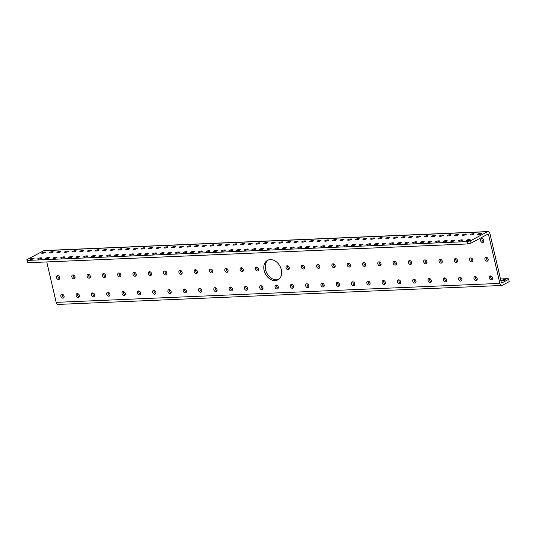 <?xml version="1.0" encoding="UTF-8"?>
<svg xmlns="http://www.w3.org/2000/svg" width="536" height="536" viewBox="0 0 536 536"><rect width="100%" height="100%" fill="white"/><g stroke="black" fill="none" stroke-linecap="round" stroke-linejoin="round"><path stroke-width="0.8" d="M63.998 297.346A2.064 1.541 61.9 0 1 62.29 295.483A2.064 1.541 61.9 0 1 62.35 294.257M60.849 296.254A2.064 1.541 -118.1 0 0 63.422 298.003A2.064 1.541 -118.1 0 0 64.059 296.113A2.064 1.541 -118.1 0 0 61.479 294.365A2.064 1.541 -118.1 0 0 60.849 296.254M59.657 278.7A2.064 1.541 61.9 0 1 57.948 276.837A2.064 1.541 61.9 0 1 58.009 275.611M56.508 277.608A2.064 1.541 -118.1 0 0 59.087 279.356A2.064 1.541 -118.1 0 0 59.724 277.467A2.064 1.541 -118.1 0 0 57.144 275.718A2.064 1.541 -118.1 0 0 56.508 277.608M79.294 296.689A2.064 1.541 61.9 0 1 77.586 294.834A2.064 1.541 61.9 0 1 77.653 293.601M76.146 295.597A2.064 1.541 -118.1 0 0 78.725 297.353A2.064 1.541 -118.1 0 0 79.362 295.463A2.064 1.541 -118.1 0 0 76.782 293.708A2.064 1.541 -118.1 0 0 76.146 295.597M74.96 278.043A2.064 1.541 61.9 0 1 73.251 276.187A2.064 1.541 61.9 0 1 73.311 274.955M71.811 276.951A2.064 1.541 -118.1 0 0 74.383 278.707A2.064 1.541 -118.1 0 0 75.02 276.817A2.064 1.541 -118.1 0 0 72.447 275.062A2.064 1.541 -118.1 0 0 71.811 276.951M94.597 296.033A2.064 1.541 61.9 0 1 92.889 294.177A2.064 1.541 61.9 0 1 92.949 292.951M91.448 294.947A2.064 1.541 -118.1 0 0 94.028 296.696A2.064 1.541 -118.1 0 0 94.664 294.807A2.064 1.541 -118.1 0 0 92.085 293.058A2.064 1.541 -118.1 0 0 91.448 294.947M90.256 277.387A2.064 1.541 61.9 0 1 88.547 275.531A2.064 1.541 61.9 0 1 88.614 274.305M87.107 276.301A2.064 1.541 -118.1 0 0 89.686 278.05A2.064 1.541 -118.1 0 0 90.323 276.161A2.064 1.541 -118.1 0 0 87.743 274.412A2.064 1.541 -118.1 0 0 87.107 276.301M109.9 295.383A2.064 1.541 61.9 0 1 108.192 293.52A2.064 1.541 61.9 0 1 108.252 292.294M106.751 294.291A2.064 1.541 -118.1 0 0 109.324 296.046A2.064 1.541 -118.1 0 0 109.96 294.157A2.064 1.541 -118.1 0 0 107.388 292.401A2.064 1.541 -118.1 0 0 106.751 294.291M105.559 276.737A2.064 1.541 61.9 0 1 103.85 274.874A2.064 1.541 61.9 0 1 103.917 273.648M102.41 275.645A2.064 1.541 -118.1 0 0 104.989 277.4A2.064 1.541 -118.1 0 0 105.626 275.511A2.064 1.541 -118.1 0 0 103.046 273.755A2.064 1.541 -118.1 0 0 102.41 275.645M125.196 294.726A2.064 1.541 61.9 0 1 123.488 292.87A2.064 1.541 61.9 0 1 123.555 291.644M122.047 293.641A2.064 1.541 -118.1 0 0 124.627 295.39A2.064 1.541 -118.1 0 0 125.263 293.5A2.064 1.541 -118.1 0 0 122.684 291.752A2.064 1.541 -118.1 0 0 122.047 293.641M120.861 276.08A2.064 1.541 61.9 0 1 119.153 274.224A2.064 1.541 61.9 0 1 119.213 272.998M117.712 274.995A2.064 1.541 -118.1 0 0 120.285 276.744A2.064 1.541 -118.1 0 0 120.922 274.854A2.064 1.541 -118.1 0 0 118.349 273.105A2.064 1.541 -118.1 0 0 117.712 274.995M140.499 294.076A2.064 1.541 61.9 0 1 138.791 292.214A2.064 1.541 61.9 0 1 138.858 290.988M137.35 292.984A2.064 1.541 -118.1 0 0 139.93 294.733A2.064 1.541 -118.1 0 0 140.566 292.844A2.064 1.541 -118.1 0 0 137.987 291.095A2.064 1.541 -118.1 0 0 137.35 292.984M136.164 275.43A2.064 1.541 61.9 0 1 134.456 273.568A2.064 1.541 61.9 0 1 134.516 272.342M133.008 274.338A2.064 1.541 -118.1 0 0 135.588 276.087A2.064 1.541 -118.1 0 0 136.224 274.197A2.064 1.541 -118.1 0 0 133.645 272.449A2.064 1.541 -118.1 0 0 133.008 274.338M155.802 293.42A2.064 1.541 61.9 0 1 154.093 291.564A2.064 1.541 61.9 0 1 154.154 290.331M152.653 292.328A2.064 1.541 -118.1 0 0 155.226 294.083A2.064 1.541 -118.1 0 0 155.862 292.194A2.064 1.541 -118.1 0 0 153.289 290.438A2.064 1.541 -118.1 0 0 152.653 292.328M151.46 274.774A2.064 1.541 61.9 0 1 149.752 272.918A2.064 1.541 61.9 0 1 149.819 271.685M148.311 273.682A2.064 1.541 -118.1 0 0 150.891 275.437A2.064 1.541 -118.1 0 0 151.527 273.548A2.064 1.541 -118.1 0 0 148.948 271.792A2.064 1.541 -118.1 0 0 148.311 273.682M171.105 292.763A2.064 1.541 61.9 0 1 169.396 290.907A2.064 1.541 61.9 0 1 169.456 289.681M167.949 291.678A2.064 1.541 -118.1 0 0 170.528 293.427A2.064 1.541 -118.1 0 0 171.165 291.537A2.064 1.541 -118.1 0 0 168.585 289.788A2.064 1.541 -118.1 0 0 167.949 291.678M166.763 274.117A2.064 1.541 61.9 0 1 165.055 272.261A2.064 1.541 61.9 0 1 165.115 271.035M163.614 273.032A2.064 1.541 -118.1 0 0 166.187 274.78A2.064 1.541 -118.1 0 0 166.823 272.891A2.064 1.541 -118.1 0 0 164.251 271.142A2.064 1.541 -118.1 0 0 163.614 273.032M186.401 292.113A2.064 1.541 61.9 0 1 184.692 290.251A2.064 1.541 61.9 0 1 184.759 289.025M183.252 291.021A2.064 1.541 -118.1 0 0 185.831 292.777A2.064 1.541 -118.1 0 0 186.468 290.887A2.064 1.541 -118.1 0 0 183.888 289.132A2.064 1.541 -118.1 0 0 183.252 291.021M182.066 273.467A2.064 1.541 61.9 0 1 180.357 271.605A2.064 1.541 61.9 0 1 180.418 270.379M178.91 272.375A2.064 1.541 -118.1 0 0 181.49 274.13A2.064 1.541 -118.1 0 0 182.126 272.241A2.064 1.541 -118.1 0 0 179.547 270.486A2.064 1.541 -118.1 0 0 178.91 272.375M201.704 291.457A2.064 1.541 61.9 0 1 199.995 289.601A2.064 1.541 61.9 0 1 200.055 288.375M198.555 290.371A2.064 1.541 -118.1 0 0 201.127 292.12A2.064 1.541 -118.1 0 0 201.764 290.231A2.064 1.541 -118.1 0 0 199.191 288.482A2.064 1.541 -118.1 0 0 198.555 290.371M197.362 272.811A2.064 1.541 61.9 0 1 195.653 270.955A2.064 1.541 61.9 0 1 195.72 269.729M194.213 271.725A2.064 1.541 -118.1 0 0 196.792 273.474A2.064 1.541 -118.1 0 0 197.429 271.585A2.064 1.541 -118.1 0 0 194.849 269.836A2.064 1.541 -118.1 0 0 194.213 271.725M217.006 290.807A2.064 1.541 61.9 0 1 215.298 288.944A2.064 1.541 61.9 0 1 215.358 287.718M213.851 289.715A2.064 1.541 -118.1 0 0 216.43 291.463A2.064 1.541 -118.1 0 0 217.067 289.574A2.064 1.541 -118.1 0 0 214.487 287.825A2.064 1.541 -118.1 0 0 213.851 289.715M212.665 272.161A2.064 1.541 61.9 0 1 210.956 270.298A2.064 1.541 61.9 0 1 211.017 269.072M209.516 271.069A2.064 1.541 -118.1 0 0 212.089 272.817A2.064 1.541 -118.1 0 0 212.725 270.928A2.064 1.541 -118.1 0 0 210.152 269.179A2.064 1.541 -118.1 0 0 209.516 271.069M232.302 290.15A2.064 1.541 61.9 0 1 230.594 288.294A2.064 1.541 61.9 0 1 230.661 287.062M229.153 289.058A2.064 1.541 -118.1 0 0 231.733 290.814A2.064 1.541 -118.1 0 0 232.369 288.924A2.064 1.541 -118.1 0 0 229.79 287.169A2.064 1.541 -118.1 0 0 229.153 289.058M227.968 271.504A2.064 1.541 61.9 0 1 226.259 269.648A2.064 1.541 61.9 0 1 226.319 268.415M224.819 270.412A2.064 1.541 -118.1 0 0 227.391 272.167A2.064 1.541 -118.1 0 0 228.028 270.278A2.064 1.541 -118.1 0 0 225.448 268.523A2.064 1.541 -118.1 0 0 224.819 270.412M247.605 289.5A2.064 1.541 61.9 0 1 245.897 287.638A2.064 1.541 61.9 0 1 245.957 286.412M244.456 288.408A2.064 1.541 -118.1 0 0 247.036 290.157A2.064 1.541 -118.1 0 0 247.666 288.268A2.064 1.541 -118.1 0 0 245.093 286.519A2.064 1.541 -118.1 0 0 244.456 288.408M243.264 270.848A2.064 1.541 61.9 0 1 241.555 268.992A2.064 1.541 61.9 0 1 241.622 267.765M240.115 269.762A2.064 1.541 -118.1 0 0 242.694 271.511A2.064 1.541 -118.1 0 0 243.331 269.621A2.064 1.541 -118.1 0 0 240.751 267.873A2.064 1.541 -118.1 0 0 240.115 269.762M262.908 288.844A2.064 1.541 61.9 0 1 261.2 286.981A2.064 1.541 61.9 0 1 261.26 285.755M259.759 287.752A2.064 1.541 -118.1 0 0 262.332 289.507A2.064 1.541 -118.1 0 0 262.968 287.618A2.064 1.541 -118.1 0 0 260.389 285.862A2.064 1.541 -118.1 0 0 259.759 287.752M258.566 270.198A2.064 1.541 61.9 0 1 256.858 268.335A2.064 1.541 61.9 0 1 256.918 267.109M255.417 269.106A2.064 1.541 -118.1 0 0 257.997 270.861A2.064 1.541 -118.1 0 0 258.633 268.971A2.064 1.541 -118.1 0 0 256.054 267.216A2.064 1.541 -118.1 0 0 255.417 269.106M278.204 288.187A2.064 1.541 61.9 0 1 276.496 286.331A2.064 1.541 61.9 0 1 276.563 285.105M275.055 287.102A2.064 1.541 -118.1 0 0 277.635 288.85A2.064 1.541 -118.1 0 0 278.271 286.961A2.064 1.541 -118.1 0 0 275.692 285.212A2.064 1.541 -118.1 0 0 275.055 287.102M293.507 287.537A2.064 1.541 61.9 0 1 291.798 285.675A2.064 1.541 61.9 0 1 291.859 284.449M290.358 286.445A2.064 1.541 -118.1 0 0 292.937 288.194A2.064 1.541 -118.1 0 0 293.574 286.311A2.064 1.541 -118.1 0 0 290.994 284.556A2.064 1.541 -118.1 0 0 290.358 286.445M289.165 268.891A2.064 1.541 61.9 0 1 287.457 267.029A2.064 1.541 61.9 0 1 287.524 265.802M286.016 267.799A2.064 1.541 -118.1 0 0 288.596 269.548A2.064 1.541 -118.1 0 0 289.232 267.665A2.064 1.541 -118.1 0 0 286.653 265.91A2.064 1.541 -118.1 0 0 286.016 267.799M308.81 286.881A2.064 1.541 61.9 0 1 307.101 285.025A2.064 1.541 61.9 0 1 307.161 283.799M305.661 285.788A2.064 1.541 -118.1 0 0 308.234 287.544A2.064 1.541 -118.1 0 0 308.87 285.655A2.064 1.541 -118.1 0 0 306.297 283.906A2.064 1.541 -118.1 0 0 305.661 285.788M304.468 268.235A2.064 1.541 61.9 0 1 302.76 266.379A2.064 1.541 61.9 0 1 302.827 265.153M301.319 267.142A2.064 1.541 -118.1 0 0 303.899 268.898A2.064 1.541 -118.1 0 0 304.535 267.008A2.064 1.541 -118.1 0 0 301.956 265.26A2.064 1.541 -118.1 0 0 301.319 267.142M324.106 286.231A2.064 1.541 61.9 0 1 322.397 284.368A2.064 1.541 61.9 0 1 322.464 283.142M320.957 285.139A2.064 1.541 -118.1 0 0 323.536 286.887A2.064 1.541 -118.1 0 0 324.173 284.998A2.064 1.541 -118.1 0 0 321.593 283.249A2.064 1.541 -118.1 0 0 320.957 285.139M319.771 267.585A2.064 1.541 61.9 0 1 318.062 265.722A2.064 1.541 61.9 0 1 318.123 264.496M316.622 266.493A2.064 1.541 -118.1 0 0 319.195 268.241A2.064 1.541 -118.1 0 0 319.831 266.352A2.064 1.541 -118.1 0 0 317.258 264.603A2.064 1.541 -118.1 0 0 316.622 266.493M339.409 285.574A2.064 1.541 61.9 0 1 337.7 283.718A2.064 1.541 61.9 0 1 337.767 282.485M336.26 284.482A2.064 1.541 -118.1 0 0 338.839 286.237A2.064 1.541 -118.1 0 0 339.476 284.348A2.064 1.541 -118.1 0 0 336.896 282.593A2.064 1.541 -118.1 0 0 336.26 284.482M335.074 266.928A2.064 1.541 61.9 0 1 333.365 265.072A2.064 1.541 61.9 0 1 333.425 263.839M331.918 265.836A2.064 1.541 -118.1 0 0 334.498 267.591A2.064 1.541 -118.1 0 0 335.134 265.702A2.064 1.541 -118.1 0 0 332.555 263.947A2.064 1.541 -118.1 0 0 331.918 265.836M354.711 284.918A2.064 1.541 61.9 0 1 353.003 283.062A2.064 1.541 61.9 0 1 353.063 281.836M351.562 283.832A2.064 1.541 -118.1 0 0 354.135 285.581A2.064 1.541 -118.1 0 0 354.772 283.691A2.064 1.541 -118.1 0 0 352.199 281.943A2.064 1.541 -118.1 0 0 351.562 283.832M350.37 266.271A2.064 1.541 61.9 0 1 348.661 264.416A2.064 1.541 61.9 0 1 348.728 263.189M347.221 265.186A2.064 1.541 -118.1 0 0 349.8 266.935A2.064 1.541 -118.1 0 0 350.437 265.045A2.064 1.541 -118.1 0 0 347.857 263.297A2.064 1.541 -118.1 0 0 347.221 265.186M370.014 284.268A2.064 1.541 61.9 0 1 368.306 282.405A2.064 1.541 61.9 0 1 368.366 281.179M366.858 283.175A2.064 1.541 -118.1 0 0 369.438 284.924A2.064 1.541 -118.1 0 0 370.075 283.041A2.064 1.541 -118.1 0 0 367.495 281.286A2.064 1.541 -118.1 0 0 366.858 283.175M365.673 265.622A2.064 1.541 61.9 0 1 363.964 263.759A2.064 1.541 61.9 0 1 364.024 262.533M362.524 264.529A2.064 1.541 -118.1 0 0 365.096 266.278A2.064 1.541 -118.1 0 0 365.733 264.395A2.064 1.541 -118.1 0 0 363.16 262.64A2.064 1.541 -118.1 0 0 362.524 264.529M385.31 283.611A2.064 1.541 61.9 0 1 383.602 281.755A2.064 1.541 61.9 0 1 383.669 280.529M382.161 282.519A2.064 1.541 -118.1 0 0 384.741 284.274A2.064 1.541 -118.1 0 0 385.377 282.385A2.064 1.541 -118.1 0 0 382.798 280.636A2.064 1.541 -118.1 0 0 382.161 282.519M380.975 264.965A2.064 1.541 61.9 0 1 379.267 263.109A2.064 1.541 61.9 0 1 379.327 261.883M377.82 263.873A2.064 1.541 -118.1 0 0 380.399 265.628A2.064 1.541 -118.1 0 0 381.036 263.739A2.064 1.541 -118.1 0 0 378.456 261.99A2.064 1.541 -118.1 0 0 377.82 263.873M400.613 282.961A2.064 1.541 61.9 0 1 398.905 281.099A2.064 1.541 61.9 0 1 398.965 279.872M397.464 281.869A2.064 1.541 -118.1 0 0 400.037 283.618A2.064 1.541 -118.1 0 0 400.673 281.728A2.064 1.541 -118.1 0 0 398.101 279.98A2.064 1.541 -118.1 0 0 397.464 281.869M396.272 264.315A2.064 1.541 61.9 0 1 394.563 262.452A2.064 1.541 61.9 0 1 394.63 261.226M393.123 263.223A2.064 1.541 -118.1 0 0 395.702 264.972A2.064 1.541 -118.1 0 0 396.339 263.082A2.064 1.541 -118.1 0 0 393.759 261.334A2.064 1.541 -118.1 0 0 393.123 263.223M415.916 282.305A2.064 1.541 61.9 0 1 414.207 280.449A2.064 1.541 61.9 0 1 414.268 279.216M412.76 281.212A2.064 1.541 -118.1 0 0 415.34 282.968A2.064 1.541 -118.1 0 0 415.976 281.078A2.064 1.541 -118.1 0 0 413.397 279.323A2.064 1.541 -118.1 0 0 412.76 281.212M411.574 263.658A2.064 1.541 61.9 0 1 409.866 261.803A2.064 1.541 61.9 0 1 409.926 260.57M408.425 262.566A2.064 1.541 -118.1 0 0 410.998 264.322A2.064 1.541 -118.1 0 0 411.635 262.432A2.064 1.541 -118.1 0 0 409.062 260.677A2.064 1.541 -118.1 0 0 408.425 262.566M431.212 281.648A2.064 1.541 61.9 0 1 429.503 279.792A2.064 1.541 61.9 0 1 429.571 278.566M428.063 280.562A2.064 1.541 -118.1 0 0 430.643 282.311A2.064 1.541 -118.1 0 0 431.279 280.422A2.064 1.541 -118.1 0 0 428.7 278.673A2.064 1.541 -118.1 0 0 428.063 280.562M426.877 263.002A2.064 1.541 61.9 0 1 425.169 261.146A2.064 1.541 61.9 0 1 425.229 259.92M423.728 261.916A2.064 1.541 -118.1 0 0 426.301 263.665A2.064 1.541 -118.1 0 0 426.937 261.776A2.064 1.541 -118.1 0 0 424.358 260.027A2.064 1.541 -118.1 0 0 423.728 261.916M446.515 280.998A2.064 1.541 61.9 0 1 444.806 279.135A2.064 1.541 61.9 0 1 444.867 277.909M443.366 279.906A2.064 1.541 -118.1 0 0 445.945 281.655A2.064 1.541 -118.1 0 0 446.575 279.772A2.064 1.541 -118.1 0 0 444.002 278.017A2.064 1.541 -118.1 0 0 443.366 279.906M442.173 262.352A2.064 1.541 61.9 0 1 440.465 260.489A2.064 1.541 61.9 0 1 440.532 259.263M439.024 261.26A2.064 1.541 -118.1 0 0 441.604 263.009A2.064 1.541 -118.1 0 0 442.24 261.126A2.064 1.541 -118.1 0 0 439.661 259.37A2.064 1.541 -118.1 0 0 439.024 261.26M461.818 280.341A2.064 1.541 61.9 0 1 460.109 278.486A2.064 1.541 61.9 0 1 460.169 277.259M458.669 279.249A2.064 1.541 -118.1 0 0 461.241 281.005A2.064 1.541 -118.1 0 0 461.878 279.115A2.064 1.541 -118.1 0 0 459.298 277.367A2.064 1.541 -118.1 0 0 458.669 279.249M457.476 261.695A2.064 1.541 61.9 0 1 455.768 259.839A2.064 1.541 61.9 0 1 455.828 258.613M454.327 260.603A2.064 1.541 -118.1 0 0 456.907 262.359A2.064 1.541 -118.1 0 0 457.543 260.469A2.064 1.541 -118.1 0 0 454.964 258.721A2.064 1.541 -118.1 0 0 454.327 260.603M477.114 279.692A2.064 1.541 61.9 0 1 475.405 277.829A2.064 1.541 61.9 0 1 475.472 276.603M473.965 278.599A2.064 1.541 -118.1 0 0 476.544 280.348A2.064 1.541 -118.1 0 0 477.181 278.459A2.064 1.541 -118.1 0 0 474.601 276.71A2.064 1.541 -118.1 0 0 473.965 278.599M472.779 261.045A2.064 1.541 61.9 0 1 471.07 259.183A2.064 1.541 61.9 0 1 471.131 257.957M469.63 259.953A2.064 1.541 -118.1 0 0 472.203 261.702A2.064 1.541 -118.1 0 0 472.839 259.813A2.064 1.541 -118.1 0 0 470.266 258.064A2.064 1.541 -118.1 0 0 469.63 259.953M492.417 279.035A2.064 1.541 61.9 0 1 490.708 277.179A2.064 1.541 61.9 0 1 490.768 275.946M489.268 277.943A2.064 1.541 -118.1 0 0 491.847 279.698A2.064 1.541 -118.1 0 0 492.483 277.809A2.064 1.541 -118.1 0 0 489.904 276.053A2.064 1.541 -118.1 0 0 489.268 277.943M483.74 241.743A2.064 1.541 61.9 0 1 482.032 239.887A2.064 1.541 61.9 0 1 482.092 238.654M480.591 240.651A2.064 1.541 -118.1 0 0 483.164 242.406A2.064 1.541 -118.1 0 0 483.8 240.517A2.064 1.541 -118.1 0 0 481.228 238.761A2.064 1.541 -118.1 0 0 480.591 240.651M488.075 260.389A2.064 1.541 61.9 0 1 486.366 258.533A2.064 1.541 61.9 0 1 486.433 257.3M484.926 259.297A2.064 1.541 -118.1 0 0 487.505 261.052A2.064 1.541 -118.1 0 0 488.142 259.163A2.064 1.541 -118.1 0 0 485.562 257.407A2.064 1.541 -118.1 0 0 484.926 259.297M278.62 279.424A11.048 8.248 61.9 0 1 265.561 269.702A11.048 8.248 61.9 0 1 268.275 260.02M264.121 270.472A11.048 8.248 -118.1 0 0 277.923 279.852A11.048 8.248 -118.1 0 0 281.333 269.735A11.048 8.248 -118.1 0 0 267.524 260.355A11.048 8.248 -118.1 0 0 264.121 270.472M30.854 259.444A2.064 0.462 -13.1 0 0 33.011 259.009A2.064 0.462 -13.1 0 0 34.076 258.332A2.064 0.462 -13.1 0 0 33.279 258.151A2.064 0.462 -13.1 0 0 31.122 258.587A2.064 0.462 -13.1 0 0 30.056 259.263A2.064 0.462 -13.1 0 0 30.854 259.444M42.384 253.294A2.064 0.462 -13.1 0 0 44.542 252.858A2.064 0.462 -13.1 0 0 45.607 252.181A2.064 0.462 -13.1 0 0 44.81 252A2.064 0.462 -13.1 0 0 42.652 252.436A2.064 0.462 -13.1 0 0 41.587 253.119A2.064 0.462 -13.1 0 0 42.384 253.294M38.505 259.116A2.064 0.462 -13.1 0 0 40.662 258.68A2.064 0.462 -13.1 0 0 41.728 258.004A2.064 0.462 -13.1 0 0 40.93 257.823A2.064 0.462 -13.1 0 0 38.773 258.258A2.064 0.462 -13.1 0 0 37.708 258.942A2.064 0.462 -13.1 0 0 38.505 259.116M50.036 252.965A2.064 0.462 -13.1 0 0 52.193 252.53A2.064 0.462 -13.1 0 0 53.258 251.853A2.064 0.462 -13.1 0 0 52.461 251.679A2.064 0.462 -13.1 0 0 50.304 252.114A2.064 0.462 -13.1 0 0 49.238 252.791A2.064 0.462 -13.1 0 0 50.036 252.965M46.156 258.788A2.064 0.462 -13.1 0 0 48.314 258.352A2.064 0.462 -13.1 0 0 49.379 257.675A2.064 0.462 -13.1 0 0 48.575 257.501A2.064 0.462 -13.1 0 0 46.424 257.937A2.064 0.462 -13.1 0 0 45.359 258.613A2.064 0.462 -13.1 0 0 46.156 258.788M57.687 252.644A2.064 0.462 -13.1 0 0 59.844 252.208A2.064 0.462 -13.1 0 0 60.91 251.525A2.064 0.462 -13.1 0 0 60.112 251.351A2.064 0.462 -13.1 0 0 57.955 251.786A2.064 0.462 -13.1 0 0 56.89 252.463A2.064 0.462 -13.1 0 0 57.687 252.644M53.808 258.466A2.064 0.462 -13.1 0 0 55.965 258.03A2.064 0.462 -13.1 0 0 57.024 257.347A2.064 0.462 -13.1 0 0 56.226 257.173A2.064 0.462 -13.1 0 0 54.076 257.608A2.064 0.462 -13.1 0 0 53.01 258.285A2.064 0.462 -13.1 0 0 53.808 258.466M65.338 252.315A2.064 0.462 -13.1 0 0 67.496 251.88A2.064 0.462 -13.1 0 0 68.561 251.203A2.064 0.462 -13.1 0 0 67.757 251.022A2.064 0.462 -13.1 0 0 65.606 251.458A2.064 0.462 -13.1 0 0 64.541 252.134A2.064 0.462 -13.1 0 0 65.338 252.315M61.459 258.138A2.064 0.462 -13.1 0 0 63.61 257.702A2.064 0.462 -13.1 0 0 64.675 257.025A2.064 0.462 -13.1 0 0 63.878 256.845A2.064 0.462 -13.1 0 0 61.727 257.28A2.064 0.462 -13.1 0 0 60.662 257.957A2.064 0.462 -13.1 0 0 61.459 258.138M72.99 251.987A2.064 0.462 -13.1 0 0 75.141 251.552A2.064 0.462 -13.1 0 0 76.206 250.875A2.064 0.462 -13.1 0 0 75.409 250.694A2.064 0.462 -13.1 0 0 73.258 251.129A2.064 0.462 -13.1 0 0 72.193 251.806A2.064 0.462 -13.1 0 0 72.99 251.987M69.111 257.809A2.064 0.462 -13.1 0 0 71.261 257.374A2.064 0.462 -13.1 0 0 72.327 256.697A2.064 0.462 -13.1 0 0 71.529 256.516A2.064 0.462 -13.1 0 0 69.372 256.952A2.064 0.462 -13.1 0 0 68.306 257.628A2.064 0.462 -13.1 0 0 69.111 257.809M80.641 251.659A2.064 0.462 -13.1 0 0 82.792 251.223A2.064 0.462 -13.1 0 0 83.857 250.547A2.064 0.462 -13.1 0 0 83.06 250.366A2.064 0.462 -13.1 0 0 80.903 250.801A2.064 0.462 -13.1 0 0 79.844 251.485A2.064 0.462 -13.1 0 0 80.641 251.659M76.755 257.481A2.064 0.462 -13.1 0 0 78.913 257.046A2.064 0.462 -13.1 0 0 79.978 256.369A2.064 0.462 -13.1 0 0 79.181 256.188A2.064 0.462 -13.1 0 0 77.023 256.623A2.064 0.462 -13.1 0 0 75.958 257.307A2.064 0.462 -13.1 0 0 76.755 257.481M88.293 251.33A2.064 0.462 -13.1 0 0 90.443 250.895A2.064 0.462 -13.1 0 0 91.509 250.218A2.064 0.462 -13.1 0 0 90.711 250.044A2.064 0.462 -13.1 0 0 88.554 250.48A2.064 0.462 -13.1 0 0 87.489 251.156A2.064 0.462 -13.1 0 0 88.293 251.33M84.407 257.153A2.064 0.462 -13.1 0 0 86.564 256.717A2.064 0.462 -13.1 0 0 87.629 256.041A2.064 0.462 -13.1 0 0 86.832 255.866A2.064 0.462 -13.1 0 0 84.675 256.302A2.064 0.462 -13.1 0 0 83.609 256.978A2.064 0.462 -13.1 0 0 84.407 257.153M95.937 251.009A2.064 0.462 -13.1 0 0 98.095 250.573A2.064 0.462 -13.1 0 0 99.16 249.89A2.064 0.462 -13.1 0 0 98.363 249.716A2.064 0.462 -13.1 0 0 96.205 250.151A2.064 0.462 -13.1 0 0 95.14 250.828A2.064 0.462 -13.1 0 0 95.937 251.009M92.058 256.831A2.064 0.462 -13.1 0 0 94.215 256.396A2.064 0.462 -13.1 0 0 95.281 255.712A2.064 0.462 -13.1 0 0 94.483 255.538A2.064 0.462 -13.1 0 0 92.326 255.974A2.064 0.462 -13.1 0 0 91.261 256.65A2.064 0.462 -13.1 0 0 92.058 256.831M103.589 250.68A2.064 0.462 -13.1 0 0 105.746 250.245A2.064 0.462 -13.1 0 0 106.811 249.568A2.064 0.462 -13.1 0 0 106.014 249.387A2.064 0.462 -13.1 0 0 103.857 249.823A2.064 0.462 -13.1 0 0 102.791 250.5A2.064 0.462 -13.1 0 0 103.589 250.68M99.709 256.503A2.064 0.462 -13.1 0 0 101.867 256.067A2.064 0.462 -13.1 0 0 102.932 255.391A2.064 0.462 -13.1 0 0 102.128 255.21A2.064 0.462 -13.1 0 0 99.977 255.645A2.064 0.462 -13.1 0 0 98.912 256.322A2.064 0.462 -13.1 0 0 99.709 256.503M111.24 250.352A2.064 0.462 -13.1 0 0 113.398 249.917A2.064 0.462 -13.1 0 0 114.463 249.24A2.064 0.462 -13.1 0 0 113.659 249.059A2.064 0.462 -13.1 0 0 111.508 249.495A2.064 0.462 -13.1 0 0 110.443 250.171A2.064 0.462 -13.1 0 0 111.24 250.352M107.361 256.175A2.064 0.462 -13.1 0 0 109.511 255.739A2.064 0.462 -13.1 0 0 110.577 255.062A2.064 0.462 -13.1 0 0 109.779 254.881A2.064 0.462 -13.1 0 0 107.629 255.317A2.064 0.462 -13.1 0 0 106.564 255.994A2.064 0.462 -13.1 0 0 107.361 256.175M118.891 250.024A2.064 0.462 -13.1 0 0 121.049 249.588A2.064 0.462 -13.1 0 0 122.108 248.912A2.064 0.462 -13.1 0 0 121.31 248.738A2.064 0.462 -13.1 0 0 119.16 249.166A2.064 0.462 -13.1 0 0 118.094 249.85A2.064 0.462 -13.1 0 0 118.891 250.024M115.012 255.846A2.064 0.462 -13.1 0 0 117.163 255.411A2.064 0.462 -13.1 0 0 118.228 254.734A2.064 0.462 -13.1 0 0 117.431 254.553A2.064 0.462 -13.1 0 0 115.274 254.989A2.064 0.462 -13.1 0 0 114.215 255.672A2.064 0.462 -13.1 0 0 115.012 255.846M126.543 249.696A2.064 0.462 -13.1 0 0 128.694 249.267A2.064 0.462 -13.1 0 0 129.759 248.583A2.064 0.462 -13.1 0 0 128.962 248.409A2.064 0.462 -13.1 0 0 126.811 248.845A2.064 0.462 -13.1 0 0 125.746 249.521A2.064 0.462 -13.1 0 0 126.543 249.696M122.657 255.518A2.064 0.462 -13.1 0 0 124.814 255.082A2.064 0.462 -13.1 0 0 125.88 254.406A2.064 0.462 -13.1 0 0 125.082 254.232A2.064 0.462 -13.1 0 0 122.925 254.667A2.064 0.462 -13.1 0 0 121.86 255.344A2.064 0.462 -13.1 0 0 122.657 255.518M134.194 249.374A2.064 0.462 -13.1 0 0 136.345 248.939A2.064 0.462 -13.1 0 0 137.41 248.255A2.064 0.462 -13.1 0 0 136.613 248.081A2.064 0.462 -13.1 0 0 134.456 248.516A2.064 0.462 -13.1 0 0 133.39 249.193A2.064 0.462 -13.1 0 0 134.194 249.374M130.308 255.196A2.064 0.462 -13.1 0 0 132.466 254.761A2.064 0.462 -13.1 0 0 133.531 254.077A2.064 0.462 -13.1 0 0 132.734 253.903A2.064 0.462 -13.1 0 0 130.576 254.339A2.064 0.462 -13.1 0 0 129.511 255.015A2.064 0.462 -13.1 0 0 130.308 255.196M141.839 249.046A2.064 0.462 -13.1 0 0 143.996 248.61A2.064 0.462 -13.1 0 0 145.062 247.934A2.064 0.462 -13.1 0 0 144.264 247.753A2.064 0.462 -13.1 0 0 142.107 248.188A2.064 0.462 -13.1 0 0 141.042 248.865A2.064 0.462 -13.1 0 0 141.839 249.046M137.96 254.868A2.064 0.462 -13.1 0 0 140.117 254.433A2.064 0.462 -13.1 0 0 141.182 253.756A2.064 0.462 -13.1 0 0 140.385 253.575A2.064 0.462 -13.1 0 0 138.228 254.01A2.064 0.462 -13.1 0 0 137.162 254.687A2.064 0.462 -13.1 0 0 137.96 254.868M149.49 248.717A2.064 0.462 -13.1 0 0 151.648 248.282A2.064 0.462 -13.1 0 0 152.713 247.605A2.064 0.462 -13.1 0 0 151.916 247.424A2.064 0.462 -13.1 0 0 149.758 247.86A2.064 0.462 -13.1 0 0 148.693 248.537A2.064 0.462 -13.1 0 0 149.49 248.717M145.611 254.54A2.064 0.462 -13.1 0 0 147.769 254.104A2.064 0.462 -13.1 0 0 148.834 253.428A2.064 0.462 -13.1 0 0 148.03 253.247A2.064 0.462 -13.1 0 0 145.879 253.682A2.064 0.462 -13.1 0 0 144.814 254.359A2.064 0.462 -13.1 0 0 145.611 254.54M157.142 248.389A2.064 0.462 -13.1 0 0 159.299 247.954A2.064 0.462 -13.1 0 0 160.364 247.277A2.064 0.462 -13.1 0 0 159.567 247.103A2.064 0.462 -13.1 0 0 157.41 247.531A2.064 0.462 -13.1 0 0 156.345 248.215A2.064 0.462 -13.1 0 0 157.142 248.389M153.263 254.211A2.064 0.462 -13.1 0 0 155.42 253.776A2.064 0.462 -13.1 0 0 156.479 253.099A2.064 0.462 -13.1 0 0 155.681 252.918A2.064 0.462 -13.1 0 0 153.531 253.354A2.064 0.462 -13.1 0 0 152.465 254.037A2.064 0.462 -13.1 0 0 153.263 254.211M164.793 248.061A2.064 0.462 -13.1 0 0 166.951 247.632A2.064 0.462 -13.1 0 0 168.016 246.949A2.064 0.462 -13.1 0 0 167.212 246.774A2.064 0.462 -13.1 0 0 165.061 247.21A2.064 0.462 -13.1 0 0 163.996 247.887A2.064 0.462 -13.1 0 0 164.793 248.061M160.914 253.883A2.064 0.462 -13.1 0 0 163.065 253.448A2.064 0.462 -13.1 0 0 164.13 252.771A2.064 0.462 -13.1 0 0 163.333 252.597A2.064 0.462 -13.1 0 0 161.182 253.032A2.064 0.462 -13.1 0 0 160.117 253.709A2.064 0.462 -13.1 0 0 160.914 253.883M172.445 247.739A2.064 0.462 -13.1 0 0 174.595 247.304A2.064 0.462 -13.1 0 0 175.661 246.627A2.064 0.462 -13.1 0 0 174.863 246.446A2.064 0.462 -13.1 0 0 172.713 246.882A2.064 0.462 -13.1 0 0 171.647 247.558A2.064 0.462 -13.1 0 0 172.445 247.739M168.565 253.561A2.064 0.462 -13.1 0 0 170.716 253.126A2.064 0.462 -13.1 0 0 171.781 252.443A2.064 0.462 -13.1 0 0 170.984 252.268A2.064 0.462 -13.1 0 0 168.827 252.704A2.064 0.462 -13.1 0 0 167.761 253.381A2.064 0.462 -13.1 0 0 168.565 253.561M180.096 247.411A2.064 0.462 -13.1 0 0 182.247 246.975A2.064 0.462 -13.1 0 0 183.312 246.299A2.064 0.462 -13.1 0 0 182.515 246.118A2.064 0.462 -13.1 0 0 180.357 246.553A2.064 0.462 -13.1 0 0 179.299 247.23A2.064 0.462 -13.1 0 0 180.096 247.411M176.21 253.233A2.064 0.462 -13.1 0 0 178.367 252.798A2.064 0.462 -13.1 0 0 179.433 252.121A2.064 0.462 -13.1 0 0 178.635 251.94A2.064 0.462 -13.1 0 0 176.478 252.376A2.064 0.462 -13.1 0 0 175.413 253.052A2.064 0.462 -13.1 0 0 176.21 253.233M187.747 247.083A2.064 0.462 -13.1 0 0 189.898 246.647A2.064 0.462 -13.1 0 0 190.963 245.97A2.064 0.462 -13.1 0 0 190.166 245.79A2.064 0.462 -13.1 0 0 188.009 246.225A2.064 0.462 -13.1 0 0 186.943 246.902A2.064 0.462 -13.1 0 0 187.747 247.083M183.861 252.905A2.064 0.462 -13.1 0 0 186.019 252.469A2.064 0.462 -13.1 0 0 187.084 251.793A2.064 0.462 -13.1 0 0 186.287 251.612A2.064 0.462 -13.1 0 0 184.129 252.047A2.064 0.462 -13.1 0 0 183.064 252.724A2.064 0.462 -13.1 0 0 183.861 252.905M195.392 246.754A2.064 0.462 -13.1 0 0 197.55 246.319A2.064 0.462 -13.1 0 0 198.615 245.642A2.064 0.462 -13.1 0 0 197.818 245.468A2.064 0.462 -13.1 0 0 195.66 245.897A2.064 0.462 -13.1 0 0 194.595 246.58A2.064 0.462 -13.1 0 0 195.392 246.754M191.513 252.577A2.064 0.462 -13.1 0 0 193.67 252.141A2.064 0.462 -13.1 0 0 194.736 251.464A2.064 0.462 -13.1 0 0 193.938 251.284A2.064 0.462 -13.1 0 0 191.781 251.719A2.064 0.462 -13.1 0 0 190.715 252.402A2.064 0.462 -13.1 0 0 191.513 252.577M203.044 246.426A2.064 0.462 -13.1 0 0 205.201 245.997A2.064 0.462 -13.1 0 0 206.266 245.314A2.064 0.462 -13.1 0 0 205.469 245.14A2.064 0.462 -13.1 0 0 203.311 245.575A2.064 0.462 -13.1 0 0 202.246 246.252A2.064 0.462 -13.1 0 0 203.044 246.426M199.164 252.248A2.064 0.462 -13.1 0 0 201.322 251.813A2.064 0.462 -13.1 0 0 202.387 251.136A2.064 0.462 -13.1 0 0 201.583 250.962A2.064 0.462 -13.1 0 0 199.432 251.397A2.064 0.462 -13.1 0 0 198.367 252.074A2.064 0.462 -13.1 0 0 199.164 252.248M210.695 246.104A2.064 0.462 -13.1 0 0 212.852 245.669A2.064 0.462 -13.1 0 0 213.918 244.992A2.064 0.462 -13.1 0 0 213.114 244.811A2.064 0.462 -13.1 0 0 210.963 245.247A2.064 0.462 -13.1 0 0 209.898 245.924A2.064 0.462 -13.1 0 0 210.695 246.104M206.816 251.927A2.064 0.462 -13.1 0 0 208.966 251.491A2.064 0.462 -13.1 0 0 210.032 250.808A2.064 0.462 -13.1 0 0 209.234 250.634A2.064 0.462 -13.1 0 0 207.084 251.069A2.064 0.462 -13.1 0 0 206.018 251.746A2.064 0.462 -13.1 0 0 206.816 251.927M218.346 245.776A2.064 0.462 -13.1 0 0 220.504 245.341A2.064 0.462 -13.1 0 0 221.562 244.664A2.064 0.462 -13.1 0 0 220.765 244.483A2.064 0.462 -13.1 0 0 218.614 244.919A2.064 0.462 -13.1 0 0 217.549 245.595A2.064 0.462 -13.1 0 0 218.346 245.776M214.467 251.598A2.064 0.462 -13.1 0 0 216.618 251.163A2.064 0.462 -13.1 0 0 217.683 250.486A2.064 0.462 -13.1 0 0 216.886 250.305A2.064 0.462 -13.1 0 0 214.728 250.741A2.064 0.462 -13.1 0 0 213.67 251.418A2.064 0.462 -13.1 0 0 214.467 251.598M225.998 245.448A2.064 0.462 -13.1 0 0 228.148 245.012A2.064 0.462 -13.1 0 0 229.214 244.336A2.064 0.462 -13.1 0 0 228.416 244.155A2.064 0.462 -13.1 0 0 226.266 244.59A2.064 0.462 -13.1 0 0 225.2 245.267A2.064 0.462 -13.1 0 0 225.998 245.448M222.112 251.27A2.064 0.462 -13.1 0 0 224.269 250.835A2.064 0.462 -13.1 0 0 225.334 250.158A2.064 0.462 -13.1 0 0 224.537 249.977A2.064 0.462 -13.1 0 0 222.38 250.413A2.064 0.462 -13.1 0 0 221.314 251.089A2.064 0.462 -13.1 0 0 222.112 251.27M233.649 245.12A2.064 0.462 -13.1 0 0 235.8 244.684A2.064 0.462 -13.1 0 0 236.865 244.007A2.064 0.462 -13.1 0 0 236.068 243.833A2.064 0.462 -13.1 0 0 233.91 244.262A2.064 0.462 -13.1 0 0 232.845 244.945A2.064 0.462 -13.1 0 0 233.649 245.12M229.763 250.942A2.064 0.462 -13.1 0 0 231.921 250.506A2.064 0.462 -13.1 0 0 232.986 249.83A2.064 0.462 -13.1 0 0 232.189 249.649A2.064 0.462 -13.1 0 0 230.031 250.084A2.064 0.462 -13.1 0 0 228.966 250.768A2.064 0.462 -13.1 0 0 229.763 250.942M241.294 244.791A2.064 0.462 -13.1 0 0 243.451 244.362A2.064 0.462 -13.1 0 0 244.517 243.679A2.064 0.462 -13.1 0 0 243.719 243.505A2.064 0.462 -13.1 0 0 241.562 243.94A2.064 0.462 -13.1 0 0 240.496 244.617A2.064 0.462 -13.1 0 0 241.294 244.791M237.415 250.614A2.064 0.462 -13.1 0 0 239.572 250.178A2.064 0.462 -13.1 0 0 240.637 249.501A2.064 0.462 -13.1 0 0 239.84 249.327A2.064 0.462 -13.1 0 0 237.683 249.763A2.064 0.462 -13.1 0 0 236.617 250.439A2.064 0.462 -13.1 0 0 237.415 250.614M248.945 244.47A2.064 0.462 -13.1 0 0 251.103 244.034A2.064 0.462 -13.1 0 0 252.168 243.357A2.064 0.462 -13.1 0 0 251.371 243.177A2.064 0.462 -13.1 0 0 249.213 243.612A2.064 0.462 -13.1 0 0 248.148 244.289A2.064 0.462 -13.1 0 0 248.945 244.47M245.066 250.292A2.064 0.462 -13.1 0 0 247.223 249.856A2.064 0.462 -13.1 0 0 248.289 249.173A2.064 0.462 -13.1 0 0 247.485 248.999A2.064 0.462 -13.1 0 0 245.334 249.434A2.064 0.462 -13.1 0 0 244.269 250.111A2.064 0.462 -13.1 0 0 245.066 250.292M256.597 244.141A2.064 0.462 -13.1 0 0 258.754 243.706A2.064 0.462 -13.1 0 0 259.819 243.029A2.064 0.462 -13.1 0 0 259.022 242.848A2.064 0.462 -13.1 0 0 256.865 243.284A2.064 0.462 -13.1 0 0 255.799 243.96A2.064 0.462 -13.1 0 0 256.597 244.141M252.717 249.964A2.064 0.462 -13.1 0 0 254.875 249.528A2.064 0.462 -13.1 0 0 255.933 248.851A2.064 0.462 -13.1 0 0 255.136 248.671A2.064 0.462 -13.1 0 0 252.985 249.106A2.064 0.462 -13.1 0 0 251.92 249.783A2.064 0.462 -13.1 0 0 252.717 249.964M264.248 243.813A2.064 0.462 -13.1 0 0 266.405 243.378A2.064 0.462 -13.1 0 0 267.471 242.701A2.064 0.462 -13.1 0 0 266.667 242.52A2.064 0.462 -13.1 0 0 264.516 242.955A2.064 0.462 -13.1 0 0 263.451 243.639A2.064 0.462 -13.1 0 0 264.248 243.813M260.369 249.635A2.064 0.462 -13.1 0 0 262.519 249.2A2.064 0.462 -13.1 0 0 263.585 248.523A2.064 0.462 -13.1 0 0 262.787 248.342A2.064 0.462 -13.1 0 0 260.637 248.778A2.064 0.462 -13.1 0 0 259.571 249.454A2.064 0.462 -13.1 0 0 260.369 249.635M271.899 243.485A2.064 0.462 -13.1 0 0 274.05 243.049A2.064 0.462 -13.1 0 0 275.115 242.373A2.064 0.462 -13.1 0 0 274.318 242.198A2.064 0.462 -13.1 0 0 272.167 242.627A2.064 0.462 -13.1 0 0 271.102 243.31A2.064 0.462 -13.1 0 0 271.899 243.485M268.02 249.307A2.064 0.462 -13.1 0 0 270.171 248.871A2.064 0.462 -13.1 0 0 271.236 248.195A2.064 0.462 -13.1 0 0 270.439 248.014A2.064 0.462 -13.1 0 0 268.281 248.449A2.064 0.462 -13.1 0 0 267.216 249.133A2.064 0.462 -13.1 0 0 268.02 249.307M279.551 243.163A2.064 0.462 -13.1 0 0 281.702 242.728A2.064 0.462 -13.1 0 0 282.767 242.044A2.064 0.462 -13.1 0 0 281.97 241.87A2.064 0.462 -13.1 0 0 279.812 242.305A2.064 0.462 -13.1 0 0 278.754 242.982A2.064 0.462 -13.1 0 0 279.551 243.163M275.665 248.979A2.064 0.462 -13.1 0 0 277.822 248.55A2.064 0.462 -13.1 0 0 278.887 247.867A2.064 0.462 -13.1 0 0 278.09 247.692A2.064 0.462 -13.1 0 0 275.933 248.128A2.064 0.462 -13.1 0 0 274.868 248.805A2.064 0.462 -13.1 0 0 275.665 248.979M287.202 242.835A2.064 0.462 -13.1 0 0 289.353 242.399A2.064 0.462 -13.1 0 0 290.418 241.723A2.064 0.462 -13.1 0 0 289.621 241.542A2.064 0.462 -13.1 0 0 287.464 241.977A2.064 0.462 -13.1 0 0 286.398 242.654A2.064 0.462 -13.1 0 0 287.202 242.835M283.316 248.657A2.064 0.462 -13.1 0 0 285.474 248.222A2.064 0.462 -13.1 0 0 286.539 247.538A2.064 0.462 -13.1 0 0 285.742 247.364A2.064 0.462 -13.1 0 0 283.584 247.8A2.064 0.462 -13.1 0 0 282.519 248.476A2.064 0.462 -13.1 0 0 283.316 248.657M294.847 242.507A2.064 0.462 -13.1 0 0 297.004 242.071A2.064 0.462 -13.1 0 0 298.07 241.394A2.064 0.462 -13.1 0 0 297.272 241.213A2.064 0.462 -13.1 0 0 295.115 241.649A2.064 0.462 -13.1 0 0 294.05 242.326A2.064 0.462 -13.1 0 0 294.847 242.507M290.968 248.329A2.064 0.462 -13.1 0 0 293.125 247.893A2.064 0.462 -13.1 0 0 294.19 247.217A2.064 0.462 -13.1 0 0 293.393 247.036A2.064 0.462 -13.1 0 0 291.236 247.471A2.064 0.462 -13.1 0 0 290.17 248.148A2.064 0.462 -13.1 0 0 290.968 248.329M302.498 242.178A2.064 0.462 -13.1 0 0 304.656 241.743A2.064 0.462 -13.1 0 0 305.721 241.066A2.064 0.462 -13.1 0 0 304.924 240.885A2.064 0.462 -13.1 0 0 302.766 241.321A2.064 0.462 -13.1 0 0 301.701 242.004A2.064 0.462 -13.1 0 0 302.498 242.178M298.619 248A2.064 0.462 -13.1 0 0 300.776 247.565A2.064 0.462 -13.1 0 0 301.842 246.888A2.064 0.462 -13.1 0 0 301.038 246.707A2.064 0.462 -13.1 0 0 298.887 247.143A2.064 0.462 -13.1 0 0 297.822 247.82A2.064 0.462 -13.1 0 0 298.619 248M310.15 241.85A2.064 0.462 -13.1 0 0 312.307 241.414A2.064 0.462 -13.1 0 0 313.372 240.738A2.064 0.462 -13.1 0 0 312.568 240.564A2.064 0.462 -13.1 0 0 310.418 240.999A2.064 0.462 -13.1 0 0 309.352 241.676A2.064 0.462 -13.1 0 0 310.15 241.85M306.27 247.672A2.064 0.462 -13.1 0 0 308.421 247.237A2.064 0.462 -13.1 0 0 309.486 246.56A2.064 0.462 -13.1 0 0 308.689 246.386A2.064 0.462 -13.1 0 0 306.538 246.815A2.064 0.462 -13.1 0 0 305.473 247.498A2.064 0.462 -13.1 0 0 306.27 247.672M317.801 241.528A2.064 0.462 -13.1 0 0 319.959 241.093A2.064 0.462 -13.1 0 0 321.017 240.409A2.064 0.462 -13.1 0 0 320.22 240.235A2.064 0.462 -13.1 0 0 318.069 240.671A2.064 0.462 -13.1 0 0 317.004 241.347A2.064 0.462 -13.1 0 0 317.801 241.528M313.922 247.344A2.064 0.462 -13.1 0 0 316.072 246.915A2.064 0.462 -13.1 0 0 317.138 246.232A2.064 0.462 -13.1 0 0 316.341 246.058A2.064 0.462 -13.1 0 0 314.183 246.493A2.064 0.462 -13.1 0 0 313.125 247.17A2.064 0.462 -13.1 0 0 313.922 247.344M325.453 241.2A2.064 0.462 -13.1 0 0 327.603 240.765A2.064 0.462 -13.1 0 0 328.669 240.088A2.064 0.462 -13.1 0 0 327.871 239.907A2.064 0.462 -13.1 0 0 325.721 240.342A2.064 0.462 -13.1 0 0 324.655 241.019A2.064 0.462 -13.1 0 0 325.453 241.2M321.567 247.022A2.064 0.462 -13.1 0 0 323.724 246.587A2.064 0.462 -13.1 0 0 324.789 245.91A2.064 0.462 -13.1 0 0 323.992 245.729A2.064 0.462 -13.1 0 0 321.835 246.165A2.064 0.462 -13.1 0 0 320.769 246.841A2.064 0.462 -13.1 0 0 321.567 247.022M333.104 240.872A2.064 0.462 -13.1 0 0 335.255 240.436A2.064 0.462 -13.1 0 0 336.32 239.76A2.064 0.462 -13.1 0 0 335.523 239.579A2.064 0.462 -13.1 0 0 333.365 240.014A2.064 0.462 -13.1 0 0 332.3 240.691A2.064 0.462 -13.1 0 0 333.104 240.872M329.218 246.694A2.064 0.462 -13.1 0 0 331.375 246.259A2.064 0.462 -13.1 0 0 332.441 245.582A2.064 0.462 -13.1 0 0 331.643 245.401A2.064 0.462 -13.1 0 0 329.486 245.836A2.064 0.462 -13.1 0 0 328.421 246.513A2.064 0.462 -13.1 0 0 329.218 246.694M340.749 240.543A2.064 0.462 -13.1 0 0 342.906 240.108A2.064 0.462 -13.1 0 0 343.971 239.431A2.064 0.462 -13.1 0 0 343.174 239.25A2.064 0.462 -13.1 0 0 341.017 239.686A2.064 0.462 -13.1 0 0 339.951 240.369A2.064 0.462 -13.1 0 0 340.749 240.543M336.869 246.366A2.064 0.462 -13.1 0 0 339.027 245.93A2.064 0.462 -13.1 0 0 340.092 245.254A2.064 0.462 -13.1 0 0 339.295 245.073A2.064 0.462 -13.1 0 0 337.137 245.508A2.064 0.462 -13.1 0 0 336.072 246.185A2.064 0.462 -13.1 0 0 336.869 246.366M348.4 240.215A2.064 0.462 -13.1 0 0 350.557 239.78A2.064 0.462 -13.1 0 0 351.623 239.103A2.064 0.462 -13.1 0 0 350.825 238.929A2.064 0.462 -13.1 0 0 348.668 239.364A2.064 0.462 -13.1 0 0 347.603 240.041A2.064 0.462 -13.1 0 0 348.4 240.215M344.521 246.037A2.064 0.462 -13.1 0 0 346.678 245.602A2.064 0.462 -13.1 0 0 347.743 244.925A2.064 0.462 -13.1 0 0 346.939 244.751A2.064 0.462 -13.1 0 0 344.789 245.18A2.064 0.462 -13.1 0 0 343.723 245.863A2.064 0.462 -13.1 0 0 344.521 246.037M356.051 239.894A2.064 0.462 -13.1 0 0 358.209 239.458A2.064 0.462 -13.1 0 0 359.274 238.775A2.064 0.462 -13.1 0 0 358.477 238.6A2.064 0.462 -13.1 0 0 356.319 239.036A2.064 0.462 -13.1 0 0 355.254 239.713A2.064 0.462 -13.1 0 0 356.051 239.894M352.172 245.709A2.064 0.462 -13.1 0 0 354.33 245.28A2.064 0.462 -13.1 0 0 355.388 244.597A2.064 0.462 -13.1 0 0 354.591 244.423A2.064 0.462 -13.1 0 0 352.44 244.858A2.064 0.462 -13.1 0 0 351.375 245.535A2.064 0.462 -13.1 0 0 352.172 245.709M363.703 239.565A2.064 0.462 -13.1 0 0 365.86 239.13A2.064 0.462 -13.1 0 0 366.925 238.453A2.064 0.462 -13.1 0 0 366.122 238.272A2.064 0.462 -13.1 0 0 363.971 238.708A2.064 0.462 -13.1 0 0 362.906 239.384A2.064 0.462 -13.1 0 0 363.703 239.565M359.823 245.388A2.064 0.462 -13.1 0 0 361.974 244.952A2.064 0.462 -13.1 0 0 363.04 244.275A2.064 0.462 -13.1 0 0 362.242 244.094A2.064 0.462 -13.1 0 0 360.092 244.53A2.064 0.462 -13.1 0 0 359.026 245.207A2.064 0.462 -13.1 0 0 359.823 245.388M371.354 239.237A2.064 0.462 -13.1 0 0 373.505 238.801A2.064 0.462 -13.1 0 0 374.57 238.125A2.064 0.462 -13.1 0 0 373.773 237.944A2.064 0.462 -13.1 0 0 371.622 238.379A2.064 0.462 -13.1 0 0 370.557 239.056A2.064 0.462 -13.1 0 0 371.354 239.237M367.475 245.059A2.064 0.462 -13.1 0 0 369.626 244.624A2.064 0.462 -13.1 0 0 370.691 243.947A2.064 0.462 -13.1 0 0 369.894 243.766A2.064 0.462 -13.1 0 0 367.736 244.202A2.064 0.462 -13.1 0 0 366.671 244.878A2.064 0.462 -13.1 0 0 367.475 245.059M379.006 238.909A2.064 0.462 -13.1 0 0 381.156 238.473A2.064 0.462 -13.1 0 0 382.222 237.796A2.064 0.462 -13.1 0 0 381.424 237.615A2.064 0.462 -13.1 0 0 379.267 238.051A2.064 0.462 -13.1 0 0 378.208 238.734A2.064 0.462 -13.1 0 0 379.006 238.909M375.12 244.731A2.064 0.462 -13.1 0 0 377.277 244.295A2.064 0.462 -13.1 0 0 378.342 243.619A2.064 0.462 -13.1 0 0 377.545 243.438A2.064 0.462 -13.1 0 0 375.388 243.873A2.064 0.462 -13.1 0 0 374.322 244.55A2.064 0.462 -13.1 0 0 375.12 244.731M386.657 238.58A2.064 0.462 -13.1 0 0 388.808 238.145A2.064 0.462 -13.1 0 0 389.873 237.468A2.064 0.462 -13.1 0 0 389.076 237.294A2.064 0.462 -13.1 0 0 386.918 237.729A2.064 0.462 -13.1 0 0 385.853 238.406A2.064 0.462 -13.1 0 0 386.657 238.58M382.771 244.403A2.064 0.462 -13.1 0 0 384.928 243.967A2.064 0.462 -13.1 0 0 385.994 243.29A2.064 0.462 -13.1 0 0 385.196 243.116A2.064 0.462 -13.1 0 0 383.039 243.545A2.064 0.462 -13.1 0 0 381.974 244.228A2.064 0.462 -13.1 0 0 382.771 244.403M394.302 238.259A2.064 0.462 -13.1 0 0 396.459 237.823A2.064 0.462 -13.1 0 0 397.524 237.14A2.064 0.462 -13.1 0 0 396.727 236.966A2.064 0.462 -13.1 0 0 394.57 237.401A2.064 0.462 -13.1 0 0 393.504 238.078A2.064 0.462 -13.1 0 0 394.302 238.259M390.422 244.074A2.064 0.462 -13.1 0 0 392.58 243.645A2.064 0.462 -13.1 0 0 393.645 242.962A2.064 0.462 -13.1 0 0 392.848 242.788A2.064 0.462 -13.1 0 0 390.69 243.223A2.064 0.462 -13.1 0 0 389.625 243.9A2.064 0.462 -13.1 0 0 390.422 244.074M401.953 237.93A2.064 0.462 -13.1 0 0 404.111 237.495A2.064 0.462 -13.1 0 0 405.176 236.818A2.064 0.462 -13.1 0 0 404.378 236.637A2.064 0.462 -13.1 0 0 402.221 237.073A2.064 0.462 -13.1 0 0 401.156 237.75A2.064 0.462 -13.1 0 0 401.953 237.93M398.074 243.753A2.064 0.462 -13.1 0 0 400.231 243.317A2.064 0.462 -13.1 0 0 401.297 242.641A2.064 0.462 -13.1 0 0 400.493 242.46A2.064 0.462 -13.1 0 0 398.342 242.895A2.064 0.462 -13.1 0 0 397.277 243.572A2.064 0.462 -13.1 0 0 398.074 243.753M409.605 237.602A2.064 0.462 -13.1 0 0 411.762 237.167A2.064 0.462 -13.1 0 0 412.827 236.49A2.064 0.462 -13.1 0 0 412.023 236.309A2.064 0.462 -13.1 0 0 409.873 236.745A2.064 0.462 -13.1 0 0 408.807 237.421A2.064 0.462 -13.1 0 0 409.605 237.602M405.725 243.424A2.064 0.462 -13.1 0 0 407.876 242.989A2.064 0.462 -13.1 0 0 408.941 242.312A2.064 0.462 -13.1 0 0 408.144 242.131A2.064 0.462 -13.1 0 0 405.993 242.567A2.064 0.462 -13.1 0 0 404.928 243.244A2.064 0.462 -13.1 0 0 405.725 243.424M417.256 237.274A2.064 0.462 -13.1 0 0 419.413 236.838A2.064 0.462 -13.1 0 0 420.472 236.162A2.064 0.462 -13.1 0 0 419.675 235.981A2.064 0.462 -13.1 0 0 417.524 236.416A2.064 0.462 -13.1 0 0 416.459 237.1A2.064 0.462 -13.1 0 0 417.256 237.274M413.377 243.096A2.064 0.462 -13.1 0 0 415.527 242.661A2.064 0.462 -13.1 0 0 416.593 241.984A2.064 0.462 -13.1 0 0 415.795 241.803A2.064 0.462 -13.1 0 0 413.638 242.239A2.064 0.462 -13.1 0 0 412.579 242.922A2.064 0.462 -13.1 0 0 413.377 243.096M424.907 236.946A2.064 0.462 -13.1 0 0 427.058 236.51A2.064 0.462 -13.1 0 0 428.123 235.833A2.064 0.462 -13.1 0 0 427.326 235.659A2.064 0.462 -13.1 0 0 425.175 236.095A2.064 0.462 -13.1 0 0 424.11 236.771A2.064 0.462 -13.1 0 0 424.907 236.946M421.021 242.768A2.064 0.462 -13.1 0 0 423.179 242.332A2.064 0.462 -13.1 0 0 424.244 241.656A2.064 0.462 -13.1 0 0 423.447 241.481A2.064 0.462 -13.1 0 0 421.289 241.91A2.064 0.462 -13.1 0 0 420.224 242.594A2.064 0.462 -13.1 0 0 421.021 242.768M432.559 236.624A2.064 0.462 -13.1 0 0 434.709 236.188A2.064 0.462 -13.1 0 0 435.775 235.505A2.064 0.462 -13.1 0 0 434.977 235.331A2.064 0.462 -13.1 0 0 432.82 235.766A2.064 0.462 -13.1 0 0 431.755 236.443A2.064 0.462 -13.1 0 0 432.559 236.624M428.673 242.44A2.064 0.462 -13.1 0 0 430.83 242.011A2.064 0.462 -13.1 0 0 431.895 241.327A2.064 0.462 -13.1 0 0 431.098 241.153A2.064 0.462 -13.1 0 0 428.941 241.589A2.064 0.462 -13.1 0 0 427.875 242.265A2.064 0.462 -13.1 0 0 428.673 242.44M440.203 236.296A2.064 0.462 -13.1 0 0 442.361 235.86A2.064 0.462 -13.1 0 0 443.426 235.183A2.064 0.462 -13.1 0 0 442.629 235.003A2.064 0.462 -13.1 0 0 440.471 235.438A2.064 0.462 -13.1 0 0 439.406 236.115A2.064 0.462 -13.1 0 0 440.203 236.296M436.324 242.118A2.064 0.462 -13.1 0 0 438.482 241.682A2.064 0.462 -13.1 0 0 439.547 241.006A2.064 0.462 -13.1 0 0 438.75 240.825A2.064 0.462 -13.1 0 0 436.592 241.26A2.064 0.462 -13.1 0 0 435.527 241.937A2.064 0.462 -13.1 0 0 436.324 242.118M447.855 235.967A2.064 0.462 -13.1 0 0 450.012 235.532A2.064 0.462 -13.1 0 0 451.078 234.855A2.064 0.462 -13.1 0 0 450.28 234.674A2.064 0.462 -13.1 0 0 448.123 235.11A2.064 0.462 -13.1 0 0 447.058 235.786A2.064 0.462 -13.1 0 0 447.855 235.967M443.976 241.79A2.064 0.462 -13.1 0 0 446.133 241.354A2.064 0.462 -13.1 0 0 447.198 240.677A2.064 0.462 -13.1 0 0 446.394 240.496A2.064 0.462 -13.1 0 0 444.243 240.932A2.064 0.462 -13.1 0 0 443.178 241.609A2.064 0.462 -13.1 0 0 443.976 241.79M455.506 235.639A2.064 0.462 -13.1 0 0 457.664 235.204A2.064 0.462 -13.1 0 0 458.729 234.527A2.064 0.462 -13.1 0 0 457.932 234.346A2.064 0.462 -13.1 0 0 455.774 234.781A2.064 0.462 -13.1 0 0 454.709 235.465A2.064 0.462 -13.1 0 0 455.506 235.639M451.627 241.461A2.064 0.462 -13.1 0 0 453.784 241.026A2.064 0.462 -13.1 0 0 454.843 240.349A2.064 0.462 -13.1 0 0 454.046 240.168A2.064 0.462 -13.1 0 0 451.895 240.604A2.064 0.462 -13.1 0 0 450.83 241.287A2.064 0.462 -13.1 0 0 451.627 241.461M463.158 235.311A2.064 0.462 -13.1 0 0 465.315 234.875A2.064 0.462 -13.1 0 0 466.38 234.199A2.064 0.462 -13.1 0 0 465.576 234.024A2.064 0.462 -13.1 0 0 463.426 234.46A2.064 0.462 -13.1 0 0 462.36 235.137A2.064 0.462 -13.1 0 0 463.158 235.311M459.278 241.133A2.064 0.462 -13.1 0 0 461.429 240.698A2.064 0.462 -13.1 0 0 462.494 240.021A2.064 0.462 -13.1 0 0 461.697 239.847A2.064 0.462 -13.1 0 0 459.546 240.282A2.064 0.462 -13.1 0 0 458.481 240.959A2.064 0.462 -13.1 0 0 459.278 241.133M470.809 234.989A2.064 0.462 -13.1 0 0 472.96 234.554A2.064 0.462 -13.1 0 0 474.025 233.87A2.064 0.462 -13.1 0 0 473.228 233.696A2.064 0.462 -13.1 0 0 471.077 234.132A2.064 0.462 -13.1 0 0 470.012 234.808A2.064 0.462 -13.1 0 0 470.809 234.989M466.93 240.811A2.064 0.462 -13.1 0 0 469.08 240.376A2.064 0.462 -13.1 0 0 470.146 239.693A2.064 0.462 -13.1 0 0 469.348 239.518A2.064 0.462 -13.1 0 0 467.191 239.954A2.064 0.462 -13.1 0 0 466.126 240.631A2.064 0.462 -13.1 0 0 466.93 240.811M478.46 234.661A2.064 0.462 -13.1 0 0 480.611 234.225A2.064 0.462 -13.1 0 0 481.676 233.549A2.064 0.462 -13.1 0 0 480.879 233.368A2.064 0.462 -13.1 0 0 478.722 233.803A2.064 0.462 -13.1 0 0 477.663 234.48A2.064 0.462 -13.1 0 0 478.46 234.661M502.178 280.898A2.064 0.462 -13.1 0 0 504.336 280.462A2.064 0.462 -13.1 0 0 505.401 279.785A2.064 0.462 -13.1 0 0 504.604 279.604A2.064 0.462 -13.1 0 0 502.446 280.04A2.064 0.462 -13.1 0 0 501.381 280.717A2.064 0.462 -13.1 0 0 502.178 280.898M467.707 243.947L467.164 241.615L470.521 240.765L487.485 231.726A3.028 1.896 87.6 0 1 488.021 231.572A3.028 1.896 87.6 0 1 489.931 233.649L501.328 282.619A0.57 0.355 -92.4 0 0 501.783 282.981L508.657 279.316L509.2 281.648L502.326 285.313A3.028 1.896 -92.4 0 1 501.79 285.467A3.028 1.896 -92.4 0 1 499.88 283.39L488.484 234.413A0.57 0.355 87.6 0 0 488.028 234.051L471.064 243.096L467.707 243.947L27.812 262.747L26.8 259.732L27.812 262.747M501.79 285.467L58.069 304.428A3.028 1.896 -92.4 0 1 56.159 302.351L46.759 261.937M470.521 240.765L471.064 243.096M488.021 231.572L44.3 250.533A3.028 1.896 87.6 0 0 43.764 250.687L26.8 259.732M508.657 279.316L508.188 278.633L500.47 278.961M467.164 241.615L27.269 260.416M488.484 234.413L487.244 234.466M499.88 283.39L56.159 302.351M487.485 231.726L43.764 250.687"/></g></svg>
